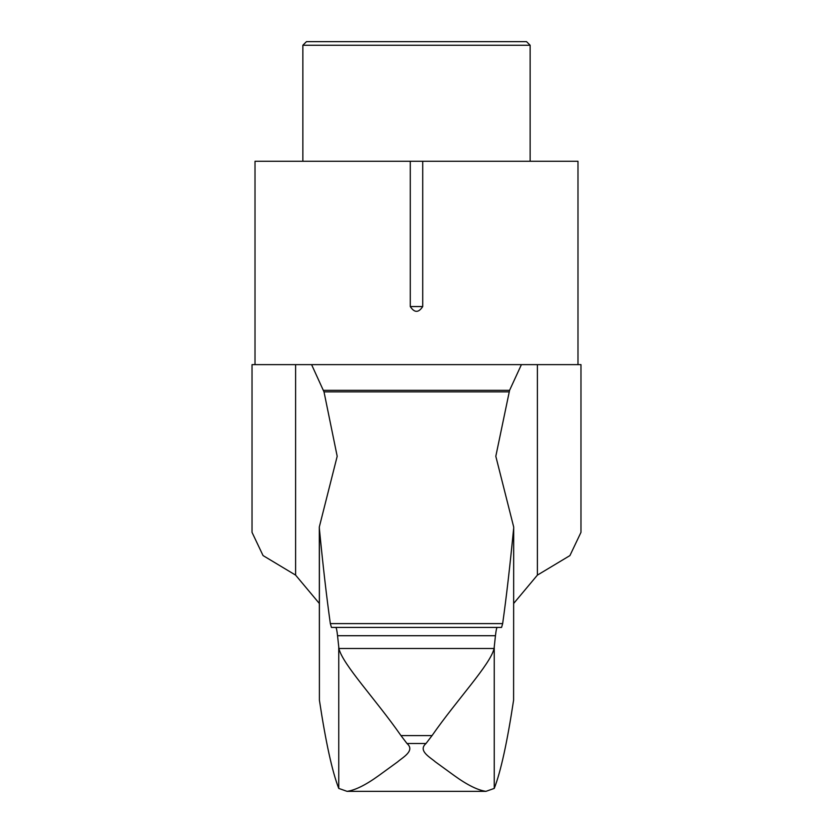 <?xml version="1.0" encoding="UTF-8"?>
<svg xmlns="http://www.w3.org/2000/svg" width="833" height="833" viewBox="0 0 833 833"><rect width="100%" height="100%" fill="white"/><g stroke="black" fill="none" stroke-linecap="round" stroke-linejoin="round"><path stroke-width="1.25" d="M295.611 575.124L295.611 364.625L252.024 364.625L252.024 532.349L263.051 555.569L295.611 575.124L319.31 603.436M537.389 575.124L569.918 555.59L580.976 532.349L580.976 364.625L537.389 364.625L537.389 575.124L513.69 603.436M513.597 700.168L513.69 526.997L513.597 700.168C507.224 742.234 500.779 771.65 494.25 788.414L485.941 791.35C477.788 790.205 467.261 784.988 454.381 775.69L435.336 761.851C430.494 757.478 417.489 750.804 426.017 743.505L406.983 743.505C415.511 750.783 402.474 757.52 397.674 761.841L378.64 775.679C365.718 784.998 355.191 790.215 347.059 791.35L338.75 788.414C332.221 771.65 325.776 742.234 319.403 700.168L319.31 526.997L337.188 456.286L324.006 391.864L311.584 364.625L521.416 364.625L509.577 390.333L323.423 390.333M410.284 306.554C414.428 312.927 418.572 312.927 422.716 306.554L410.284 306.554L410.284 161.269L255.013 161.269L255.013 364.625M295.611 364.625L311.584 364.625M509.577 390.333L495.812 456.286L513.69 526.997M494.25 788.414L494.25 646.845L495.458 635.714L337.542 635.714L338.75 646.845L338.75 788.414M495.458 635.714C496.062 630.227 496.676 627.468 497.301 627.426L501.57 627.426L502.663 623.605C506.37 597.261 510.015 565.69 513.597 528.903M494.25 646.845L494.094 648.49L338.906 648.49C342.561 664.422 375.954 699.616 400.965 735.591L406.983 743.505M426.017 743.505L432.046 735.591C456.89 699.793 490.418 664.474 494.094 648.49M338.906 648.49L338.75 646.845M337.542 635.714C336.938 630.227 336.324 627.468 335.699 627.426L501.57 627.426L331.43 627.426L330.337 623.605C326.63 597.261 322.985 565.69 319.403 528.903L319.31 526.997M521.416 364.625L537.389 364.625M577.987 364.625L577.987 161.269L422.716 161.269L422.716 306.554M422.716 161.269L410.284 161.269M530.142 45.242L302.858 45.242L306.45 41.65L526.55 41.65L530.142 45.242L530.142 161.269M302.858 45.242L302.858 161.269M497.301 627.426L335.699 627.426L497.301 627.426M432.046 735.591L400.965 735.591M502.663 623.605L330.337 623.605M508.994 391.864L324.006 391.864M485.941 791.35L347.059 791.35M319.403 528.903L319.403 700.168"/></g></svg>
